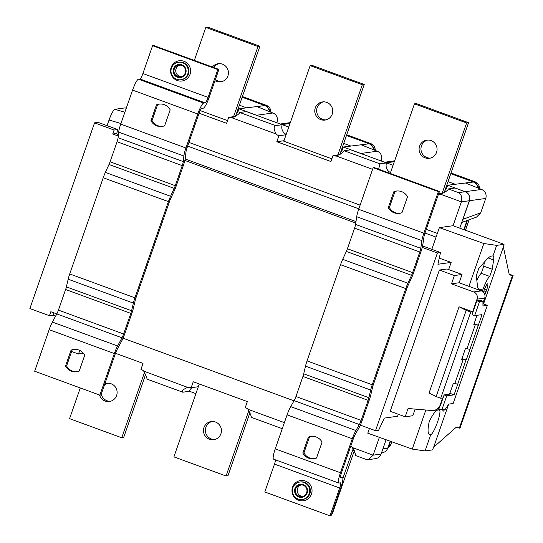<?xml version="1.0" encoding="UTF-8"?>
<svg xmlns="http://www.w3.org/2000/svg" width="543" height="543" viewBox="0 0 543 543"><rect width="100%" height="100%" fill="white"/><g stroke="black" fill="none" stroke-linecap="round" stroke-linejoin="round"><path stroke-width="0.81" d="M459.324 428.176L512.436 275.654L513.121 275.559L460.009 428.081L456.168 427.293L433.66 447.215L432.459 449.903L425.074 450.934L430.728 434.685L430.219 434.556M439.273 410.148A13.046 2.267 110.1 0 1 439.491 410.169A13.046 2.267 110.1 0 1 437.332 422.63A13.046 2.267 110.1 0 1 430.728 434.685C427.762 434.991 427.266 430.626 429.235 421.585C433.45 412.87 436.789 409.062 439.273 410.148L439.45 409.646M484.797 294.673A6.346 1.1 110.1 0 0 486.012 291.645L486.704 289.657A6.346 1.1 110.1 0 0 487.655 283.867A6.346 1.1 110.1 0 0 484.241 289.996L483.548 291.985A6.346 1.1 110.1 0 0 483.446 292.283M442.939 409.653A6.346 1.1 110.1 0 0 443.108 411.166A6.346 1.1 110.1 0 0 443.21 411.18A6.346 1.1 110.1 0 0 444.629 409.415M181.457 76.651A5.905 5.79 82.1 0 1 179.842 65.092M177.826 76.549A5.905 5.79 -97.9 0 0 185.224 73A5.905 5.79 -97.9 0 0 178.946 65.146A5.905 5.79 -97.9 0 0 177.826 76.549M185.74 73.257A6.611 6.482 82.1 0 1 177.459 77.235A6.611 6.482 82.1 0 1 173.509 68.778A6.611 6.482 82.1 0 1 181.79 64.8A6.611 6.482 82.1 0 1 185.74 73.257M302.892 496.411A5.905 5.79 82.1 0 1 301.277 484.858M299.261 496.316A5.905 5.79 -97.9 0 0 306.652 492.759A5.905 5.79 -97.9 0 0 300.374 484.913A5.905 5.79 -97.9 0 0 299.261 496.316M307.168 493.017A6.611 6.482 82.1 0 1 298.894 496.994A6.611 6.482 82.1 0 1 294.944 488.537A6.611 6.482 82.1 0 1 303.225 484.56A6.611 6.482 82.1 0 1 307.168 493.017M182.509 62.723A8.817 8.64 -97.9 0 0 171.025 70.095A8.817 8.64 -97.9 0 0 180.839 79.746A8.817 8.64 -97.9 0 0 182.509 62.723M303.944 482.489A8.817 8.64 -97.9 0 0 292.453 489.854A8.817 8.64 -97.9 0 0 302.275 499.506A8.817 8.64 -97.9 0 0 303.944 482.489M430.294 158.115A9.163 8.987 82.1 0 1 427.775 140.06M436.552 152.325A9.163 8.987 82.1 0 1 429.343 158.298A9.163 8.987 82.1 0 1 419.603 146.115A9.163 8.987 82.1 0 1 426.812 140.142A9.163 8.987 82.1 0 1 436.552 152.325M221.653 81.674A9.163 8.987 82.1 0 1 215.428 79.373M212.408 67.033A9.163 8.987 82.1 0 1 227.911 75.884A9.163 8.987 82.1 0 1 214.96 80.703M325.976 119.894A9.163 8.987 82.1 0 1 323.458 101.84M332.235 114.105A9.163 8.987 82.1 0 1 325.026 120.078A9.163 8.987 82.1 0 1 315.279 107.894A9.163 8.987 82.1 0 1 322.494 101.921A9.163 8.987 82.1 0 1 332.235 114.105M214.668 439.518A9.163 8.987 82.1 0 1 212.15 421.47M220.926 433.735A9.163 8.987 82.1 0 1 213.718 439.708A9.163 8.987 82.1 0 1 203.978 427.524A9.163 8.987 82.1 0 1 211.186 421.551A9.163 8.987 82.1 0 1 220.926 433.735M110.351 401.297A9.163 8.987 82.1 0 1 101.269 394.096M104.833 383.867A9.163 8.987 82.1 0 1 116.609 395.514A9.163 8.987 82.1 0 1 99.518 394.999M459.073 306.795L466.186 310.358L436.165 396.56L429.058 393.003L459.073 306.795L472.634 311.763L470.747 312.028L440.726 398.236L442.62 397.971L440.183 404.956A8.464 8.294 -97.9 0 1 431.705 410.522L408.071 408.492L405.187 416.786L412.85 415.714L415.151 409.103M481.315 290.878A5.64 5.532 82.1 0 1 484.689 298.093L477.025 299.166A5.64 5.532 -97.9 0 0 473.659 291.951L481.315 290.878L459.147 282.76L451.484 283.826L454.376 275.539L439.375 270.041L390.193 411.289L405.187 416.786M459.147 282.76L462.039 274.466L454.376 275.539M448.654 269.566L451.152 262.405L437.916 264.258L440.516 252.536L437.407 252.97L375.518 430.687L378.627 430.253L384.335 418.096L397.578 416.25L398.27 414.248M462.039 274.466L447.038 268.975L439.375 270.041M509.144 274.1L513.121 275.559M355.468 455.502L366.179 459.426L368.344 459.656L373.156 455.163L379.36 437.332M350.703 446.292A7.758 7.609 -97.9 0 1 352.346 447.541L373.156 455.163L381.091 454.057L386.08 439.735M459.772 228.114L469.301 200.74A7.052 6.916 -97.9 0 0 465.093 191.72L454.986 188.021L448.416 188.937C447.778 190.532 445.158 192.297 440.556 194.224L461.367 201.847C462.432 197.686 461.482 194.611 458.523 192.636L465.093 191.72M480.867 290.715L482.659 290.233A14.457 2.511 -69.9 0 1 489.745 276.435L492.243 269.253L493.607 259.948A15.509 2.695 110.1 0 0 493.22 255.997A15.509 2.695 110.1 0 0 492.963 255.977L496.662 245.361L504.047 244.33L453.052 225.718L461.367 201.847L469.301 200.74M451.152 262.405L439.267 258.163M276.143 133.992C273.699 129.492 273.529 126.709 275.64 125.637L282.204 124.72L246.346 111.58L239.775 112.496C239.137 114.091 236.517 115.856 231.915 117.783L276.143 133.992A7.758 7.609 -97.9 0 0 278.898 135.743L276.821 141.716L330.938 161.542L333.015 155.569A7.758 7.609 -97.9 0 0 336.239 156.004L372.593 169.321M378.654 169.199L379.957 163.85L386.528 162.934L350.669 149.8L344.099 150.716C343.461 152.311 340.841 154.076 336.239 156.004L336.633 155.963M146.949 379.075C147.133 378.267 146.053 375.607 143.705 371.1A7.758 7.609 -97.9 0 0 140.942 369.342L143.026 363.376L115.483 353.283M251.266 417.289C251.457 416.481 250.371 413.827 248.022 409.32A7.758 7.609 -97.9 0 0 245.266 407.562L247.343 401.589L193.227 381.763L191.15 387.736A7.758 7.609 -97.9 0 0 187.932 387.302C183.249 389.236 181.538 390.872 182.808 392.209L189.371 391.293A7.758 7.609 -97.9 0 1 192.107 387.6M71.622 351.511L78.368 353.982L83.459 353.296M118.265 136.049L112.713 134.012L114.098 130.035L94.536 122.867L29.879 308.539L49.44 315.707L50.825 311.73L56.798 313.915A5.64 0.977 110.1 0 0 58.434 310.114L65.608 289.5A5.64 0.977 110.1 0 0 66.389 286.867L68.174 279.204A11.281 1.962 -69.9 0 1 69.728 273.944L103.224 177.737A11.281 1.962 -69.9 0 1 105.369 172.396L109.007 164.475A5.64 0.977 110.1 0 0 110.08 161.8L117.064 141.737A5.64 0.977 110.1 0 0 118.089 137.732L118.686 132.125A11.281 1.962 -69.9 0 1 120.729 124.109L132.573 90.111A11.281 1.962 -69.9 0 1 138.451 79.197L139.958 78.986A5.64 0.977 110.1 0 0 142.904 73.529L152.603 45.673L153.696 45.524L218.897 69.409L209.198 97.258A11.281 1.962 -69.9 0 1 203.313 108.179L201.806 108.39A5.64 0.977 110.1 0 0 198.867 113.847L187.03 147.845A5.64 0.977 110.1 0 0 186.005 151.85L185.407 157.456A11.281 1.962 -69.9 0 1 183.358 165.472L176.373 185.536A11.281 1.962 -69.9 0 1 174.235 190.878L170.59 198.799A5.64 0.977 110.1 0 0 169.518 201.473L136.022 297.673A5.64 0.977 110.1 0 0 135.241 300.306L133.456 307.969A11.281 1.962 -69.9 0 1 131.901 313.236L124.727 333.85A11.281 1.962 -69.9 0 1 121.469 341.438L117.071 349.604A5.64 0.977 110.1 0 0 115.442 353.405L100.964 394.971L99.871 395.128L34.671 371.236L49.148 329.669A11.281 1.962 -69.9 0 1 52.399 322.074L56.805 313.908L122.005 337.8A5.64 0.977 110.1 0 0 123.634 333.999L130.809 313.386A5.64 0.977 110.1 0 0 131.589 310.759L133.374 303.096A11.281 1.962 -69.9 0 1 134.929 297.829L168.425 201.629A11.281 1.962 -69.9 0 1 170.57 196.281L174.208 188.36A5.64 0.977 110.1 0 0 175.28 185.686L182.265 165.629A5.64 0.977 110.1 0 0 183.29 161.617L183.88 156.011A11.281 1.962 -69.9 0 1 185.93 147.995L197.774 113.996A11.281 1.962 -69.9 0 1 203.652 103.082L205.159 102.871A5.64 0.977 110.1 0 0 208.105 97.414L217.804 69.565L152.603 45.673M375.518 430.687L360.321 425.115M294.028 400.829L123.037 338.187M437.407 252.97L422.237 247.411M355.774 223.058L184.858 160.443M329.995 515.85L331.087 515.694L340.787 487.845A11.281 1.962 110.1 0 0 342.484 477.562A11.281 1.962 110.1 0 0 342.294 477.541L340.787 477.752A5.64 0.977 -69.9 0 1 340.699 477.745A5.64 0.977 -69.9 0 1 341.54 472.6L353.384 438.601A5.64 0.977 -69.9 0 1 355.19 434.481L358.638 428.481A11.281 1.962 110.1 0 0 362.249 420.248L369.233 400.184A11.281 1.962 110.1 0 0 370.788 394.917L372.573 387.254A5.64 0.977 -69.9 0 1 373.353 384.627L406.85 288.421A5.64 0.977 -69.9 0 1 407.922 285.754L411.56 277.826A11.281 1.962 110.1 0 0 413.705 272.484L420.879 251.871A11.281 1.962 110.1 0 0 422.854 244.459L423.981 236.748A5.64 0.977 -69.9 0 1 424.965 233.042L439.443 191.469L374.242 167.583L373.15 167.739L358.672 209.306A11.281 1.962 110.1 0 0 356.697 216.718L355.57 224.429A5.64 0.977 -69.9 0 1 354.586 228.135L347.411 248.748A5.64 0.977 -69.9 0 1 346.339 251.423L342.694 259.344A11.281 1.962 110.1 0 0 340.556 264.692L307.053 360.891A11.281 1.962 110.1 0 0 305.499 366.152L303.713 373.815A5.64 0.977 -69.9 0 1 302.94 376.448L295.955 396.512A5.64 0.977 -69.9 0 1 294.143 400.632L290.702 406.632A11.281 1.962 110.1 0 0 287.084 414.866L275.247 448.864A11.281 1.962 110.1 0 0 273.557 459.154L338.757 483.039A11.281 1.962 110.1 0 0 338.941 483.06L340.447 482.849A5.64 0.977 -69.9 0 1 340.542 482.856A5.64 0.977 -69.9 0 1 339.694 488.001L329.995 515.85L264.794 491.965L274.493 464.109A5.64 0.977 -69.9 0 0 275.539 459.88M438.52 194.116A7.758 7.609 -97.9 0 0 440.556 194.224L440.95 194.177M199.084 113.236L226.621 123.322L228.698 117.356A7.758 7.609 -97.9 0 0 231.915 117.783L232.309 117.743M437.353 233.429L426.248 229.356M360.124 205.132L188.916 142.409M114.098 130.035L117.655 129.533L116.684 133.897M118.428 134.535L115.815 133.578L112.713 134.012M54.069 312.917L52.997 315.211L49.44 315.707M94.536 122.867L98.093 122.372L117.655 129.533M282.204 124.72A7.758 7.609 -97.9 0 0 286.209 134.379M386.528 162.934A7.758 7.609 -97.9 0 0 390.532 172.593M381.091 454.057A7.052 6.916 82.1 0 1 375.546 458.652L368.344 459.656M466.627 122.962L468.541 122.698L416.386 103.591L414.465 103.856L466.627 122.962L442.199 193.111M468.541 122.698L444.113 192.846M414.465 103.856L390.234 173.441M205.824 27.415L257.986 46.528L259.9 46.257L207.745 27.15L205.824 27.415L194.34 60.409M259.9 46.257L235.472 116.406M213.779 67.536A9.163 8.987 82.1 0 1 219.134 63.619M200.211 110.602L227.558 120.621M257.986 46.528L233.558 116.677M310.148 65.635L362.31 84.749L364.224 84.477L312.062 65.37L310.148 65.635L283.819 141.234L331.882 158.841M362.31 84.749L337.882 154.898M364.224 84.477L339.796 154.626M250.018 412.436L227.979 475.722L226.064 475.994L173.903 456.88L199.288 383.982M226.064 475.994L248.911 410.365M145.7 374.215L123.655 437.502L121.741 437.773L69.579 418.66L80.276 387.946M121.741 437.773L144.594 372.145M104.466 384.926A9.163 8.987 82.1 0 1 107.833 383.249M331.671 514.031L332.296 513.943L354.341 450.649M342.871 478.356L353.235 448.586M120.94 123.512L109.034 120.03C111.363 113.711 113.311 110.141 114.872 109.313L125.019 107.894L126.261 108.227M109.034 120.03L107.073 125.657M436.07 237.108L424.965 233.042M358.842 208.817L187.634 146.094M440.516 252.536L422.576 245.965M355.991 221.571L185.177 158.99M352.346 447.541C354.694 452.047 355.774 454.701 355.59 455.509M78.368 353.982L79.916 350.5M191.15 387.736L198.331 386.731M182.808 392.209L146.827 379.062M187.539 387.349L143.705 371.1M276.821 141.716L284.003 140.712M333.015 155.569L340.094 154.585M278.898 135.743L286.08 134.745M228.698 117.356L235.777 116.365M438.696 193.6L444.418 192.806M389.331 173.115L390.403 172.966M74.187 349.407A11.125 10.914 -97.9 0 0 72.144 350.018L66.599 365.934A11.125 10.914 -97.9 0 0 77.154 371.711M159.628 104.052A11.125 10.914 -97.9 0 0 157.585 104.656L152.04 120.573A11.125 10.914 -97.9 0 0 162.595 126.356M217.804 69.565L218.897 69.409M170.183 109.829A11.125 10.914 -97.9 0 0 156.493 104.813L150.947 120.729A11.125 10.914 -97.9 0 0 164.638 125.745L170.183 109.829M99.871 395.128L114.349 353.554A11.281 1.962 -69.9 0 1 117.6 345.966L122.005 337.8M84.742 355.183A11.125 10.914 -97.9 0 0 71.052 350.167L65.506 366.084A11.125 10.914 -97.9 0 0 79.197 371.1L84.742 355.183M439.443 191.469L438.344 191.625L423.873 233.191A11.281 1.962 110.1 0 0 421.897 240.603L420.771 248.314A5.64 0.977 -69.9 0 1 419.787 252.02L412.612 272.634A5.64 0.977 -69.9 0 1 411.54 275.308L407.895 283.229A11.281 1.962 110.1 0 0 405.757 288.577L372.254 384.777A11.281 1.962 110.1 0 0 370.699 390.044L368.914 397.707A5.64 0.977 -69.9 0 1 368.14 400.334L361.156 420.397A5.64 0.977 -69.9 0 1 359.344 424.517L355.903 430.518A11.281 1.962 110.1 0 0 352.285 438.751L340.447 472.749A11.281 1.962 110.1 0 0 338.757 483.039M308.376 437.115L302.838 453.032A11.125 10.914 -97.9 0 0 316.528 458.048L322.067 442.131A11.125 10.914 -97.9 0 0 308.376 437.115L309.469 436.966L303.931 452.882A11.125 10.914 -97.9 0 0 314.485 458.659M311.512 436.355A11.125 10.914 -97.9 0 0 309.469 436.966M396.96 191A11.125 10.914 -97.9 0 0 394.917 191.611L389.372 207.521A11.125 10.914 -97.9 0 0 399.926 213.304M438.344 191.625L373.15 167.739M393.818 191.76L388.279 207.677A11.125 10.914 -97.9 0 0 401.969 212.693L407.515 196.776A11.125 10.914 -97.9 0 0 393.818 191.76L394.917 191.611M389.372 207.521L388.279 207.677M303.931 452.882L302.838 453.032M72.144 350.018L71.052 350.167M66.599 365.934L65.506 366.084M157.585 104.656L156.493 104.813M152.04 120.573L150.947 120.729M462.439 220.444L462.989 219.243L480.711 212.836L485.727 198.453L469.444 200.72L462.989 219.243M469.444 200.72A7.052 6.916 -97.9 0 0 465.229 191.699L481.512 189.432L465.656 183.066L473.32 182A7.052 6.916 82.1 0 1 477.908 188.109M444.968 190.396A5.64 5.532 -97.9 0 0 446.706 187.905L447.629 185.251L465.229 191.699M385.428 162.533A7.052 6.916 82.1 0 1 386.338 162.798L393.084 165.269M467.428 220.39L464.177 229.73M390.498 441.31L389.453 444.31A7.052 6.916 82.1 0 1 388.394 446.285M450.792 173.672L473.455 181.98A7.052 6.916 82.1 0 1 478.044 188.156M467.279 220.444L464.061 229.682M390.383 441.269L389.317 444.33A7.052 6.916 82.1 0 1 388.51 445.952M466.172 183.317L465.656 183.066A7.052 6.916 82.1 0 1 466.865 183.649M448.023 181.633L455.068 184.213M447.629 185.251L473.32 182M381.505 452.869L382.224 452.767A7.052 6.916 82.1 0 0 387.729 448.179L390.166 441.194M481.512 189.432A7.052 6.916 82.1 0 1 485.727 198.453M480.711 212.836L476.53 217.105L461.747 222.447M463.844 229.608L467 220.546M281.111 124.313A7.052 6.916 82.1 0 1 282.014 124.578L288.761 127.048M195.928 393.627L189.398 391.231M361.774 153.866A7.052 6.916 -97.9 0 0 360.912 153.479L377.195 151.212L361.333 144.845L368.996 143.78A7.052 6.916 82.1 0 1 373.584 149.888M340.651 152.176A5.64 5.532 -97.9 0 0 342.382 149.685L343.305 147.031L360.912 153.479M346.475 135.458L369.138 143.759A7.052 6.916 82.1 0 1 373.727 149.943M361.855 145.096L361.333 144.845A7.052 6.916 82.1 0 1 362.541 145.429M343.699 143.413L350.744 145.992M343.305 147.031L368.996 143.78M377.195 151.212A7.052 6.916 82.1 0 1 381.403 160.233L379.767 160.457M381.145 160.966L381.403 160.233M257.45 115.645A7.052 6.916 -97.9 0 0 256.588 115.265L272.871 112.992L257.015 106.625L264.679 105.559A7.052 6.916 82.1 0 1 269.267 111.668M236.327 113.955A5.64 5.532 -97.9 0 0 238.058 111.464L238.988 108.81L256.588 115.265M242.151 97.238L264.814 105.539A7.052 6.916 82.1 0 1 269.403 111.722M257.531 106.876L257.015 106.625A7.052 6.916 82.1 0 1 258.224 107.209M239.382 105.193L246.427 107.772M238.988 108.81L264.679 105.559M272.871 112.992A7.052 6.916 82.1 0 1 277.086 122.012L275.444 122.243M276.828 122.745L277.086 122.012M369.437 428.454L367.787 433.199L412.252 449.088L425.861 410.019M453.052 225.718L439.368 227.632L431.807 249.346M496.662 245.361L483.84 243.515L439.368 227.632M425.074 450.934L412.252 449.088M504.047 244.33L503.395 246.95L509.286 274.778L512.436 275.654M433.66 447.215L448.545 404.46M483.541 303.965L503.395 246.95M468.928 286.337L483.84 243.515M480.949 290.471L480.507 290.41C478.824 290.105 477.806 288.598 477.46 285.889L476.292 275.661L478.797 268.48L486.63 259.547C488.951 256.961 491.062 255.767 492.963 255.977M479.442 290.016L479.958 290.267M478.207 288.604L482.659 290.233M476.842 280.466A14.457 2.511 -69.9 0 1 481.268 273.333L483.772 266.145L484.356 262.14M483.772 266.145L492.243 269.253M481.268 273.333L489.745 276.435M482.931 303.137L484.689 298.093M477.025 299.166L472.634 311.763M473.659 291.951L451.484 283.826M440.183 404.956L440.624 404.895L444.093 394.924L449.57 394.164L453.262 383.555L454.905 383.324L463.335 359.12L466.213 360.036L482.035 314.614L474.643 315.639L472.037 314.689L476.883 300.761L480.304 300.286L482.917 301.236L479.496 301.718L474.643 315.639M477.025 315.307L473.815 324.531L475.458 324.307L467.028 348.511L465.385 348.735L461.693 359.351L463.335 359.12M440.624 404.895A8.464 8.294 82.1 0 1 438.208 408.472L441.853 409.809L445.274 409.327L448.783 404.107L453.161 403.497L487.342 305.356L482.958 305.967L482.917 301.236M466.186 310.358L470.747 312.028M476.883 300.761L479.496 301.718M482.937 303.741L487.342 305.356M436.165 396.56L440.726 398.236M444.093 394.924L446.699 395.881L441.853 409.809M446.699 395.881L454.091 394.849L465.942 360.077M474.114 323.676L478.335 325.223M475.458 324.307L478.064 325.257M467.028 348.511L469.634 349.461M461.991 358.489L466.213 360.036M454.905 383.324L457.511 384.281M449.869 393.302L454.091 394.849M483.928 290.885L486.012 291.645M302.275 499.506L302.96 499.411A8.817 8.64 -97.9 0 0 304.63 482.394A8.817 8.64 -97.9 0 0 300.523 481.953L299.838 482.048M311.472 494.11A10.222 10.025 82.1 0 1 298.664 500.259A10.222 10.025 82.1 0 1 292.562 487.18A10.222 10.025 82.1 0 1 305.363 481.03A10.222 10.025 82.1 0 1 311.472 494.11M180.839 79.746L181.525 79.651A8.817 8.64 -97.9 0 0 183.195 62.628A8.817 8.64 -97.9 0 0 179.088 62.187L178.409 62.289M190.036 74.343A10.222 10.025 82.1 0 1 177.235 80.5A10.222 10.025 82.1 0 1 171.126 67.42A10.222 10.025 82.1 0 1 183.928 61.264A10.222 10.025 82.1 0 1 190.036 74.343M239.775 112.496L275.64 125.637M448.416 188.937L458.523 192.636M344.099 150.716L379.957 163.85M248.022 409.32L284.383 422.637M114.872 109.313L124.863 112.238M208.105 97.414L142.904 73.529M205.159 102.871L139.958 78.986M203.652 103.082L138.451 79.197M197.774 113.996L132.573 90.111M185.93 147.995L120.729 124.109M183.88 156.011L118.686 132.125M183.29 161.617L118.089 137.732M182.265 165.629L117.064 141.737M175.28 185.686L110.08 161.8M174.208 188.36L109.007 164.475M170.57 196.281L105.369 172.396M168.425 201.629L103.224 177.737M134.929 297.829L69.728 273.944M133.374 303.096L68.174 279.204M131.589 310.759L66.389 286.867M130.809 313.386L65.608 289.5M123.634 333.999L58.434 310.114M117.6 345.966L52.399 322.074M114.349 353.554L49.148 329.669M368.914 397.707L303.713 373.815M368.14 400.334L302.94 376.448M361.156 420.397L295.955 396.512M359.344 424.517L294.143 400.632M355.903 430.518L290.702 406.632M352.285 438.751L287.084 414.866M340.447 472.749L275.247 448.864M339.694 488.001L274.493 464.109M342.294 477.541L340.495 476.883M423.873 233.191L358.672 209.306M421.897 240.603L356.697 216.718M420.771 248.314L355.57 224.429M419.787 252.02L354.586 228.135M412.612 272.634L347.411 248.748M411.54 275.308L346.339 251.423M407.895 283.229L342.694 259.344M405.757 288.577L340.556 264.692M372.254 384.777L307.053 360.891M370.699 390.044L305.499 366.152M390.987 444.018L391.774 441.764M465.453 230.191L469.071 219.8M391.815 441.785L391.014 444.072L387.838 447.88A7.052 6.916 -97.9 0 0 390.96 444.099L389.453 444.31M475.044 181.803A2.824 0.489 110.1 0 0 475.01 181.769A2.824 0.489 110.1 0 0 474.962 181.769L451.029 173M479.564 188.713A7.052 6.916 -97.9 0 0 474.962 181.769L473.455 181.98M382.903 448.857L387.729 448.179M394.333 161.685L386.338 162.798M369.138 143.759L370.638 143.549L346.705 134.779L370.686 143.556A2.824 0.489 110.1 0 0 370.638 143.549A7.052 6.916 -97.9 0 1 375.24 150.499M290.01 123.465L282.014 124.578M264.814 105.539L266.321 105.328A2.824 0.489 -69.9 0 1 266.369 105.335L242.388 96.552L266.321 105.328A7.052 6.916 -97.9 0 1 270.923 112.279M484.641 288.896L486.704 289.657M488.198 257.973L493.607 259.948M55.535 316.264L53.085 315.021M342.484 477.562L340.502 476.835M469.125 219.779L465.494 230.205M451.029 172.986L475.01 181.769L479.618 188.733M384.6 162.228L394.625 160.83M370.686 143.556L375.294 150.513M280.276 124.014L290.308 122.609M266.369 105.335L270.977 112.292M251.151 417.282L282.272 428.685M433.531 410.474L440.875 409.449"/></g></svg>
